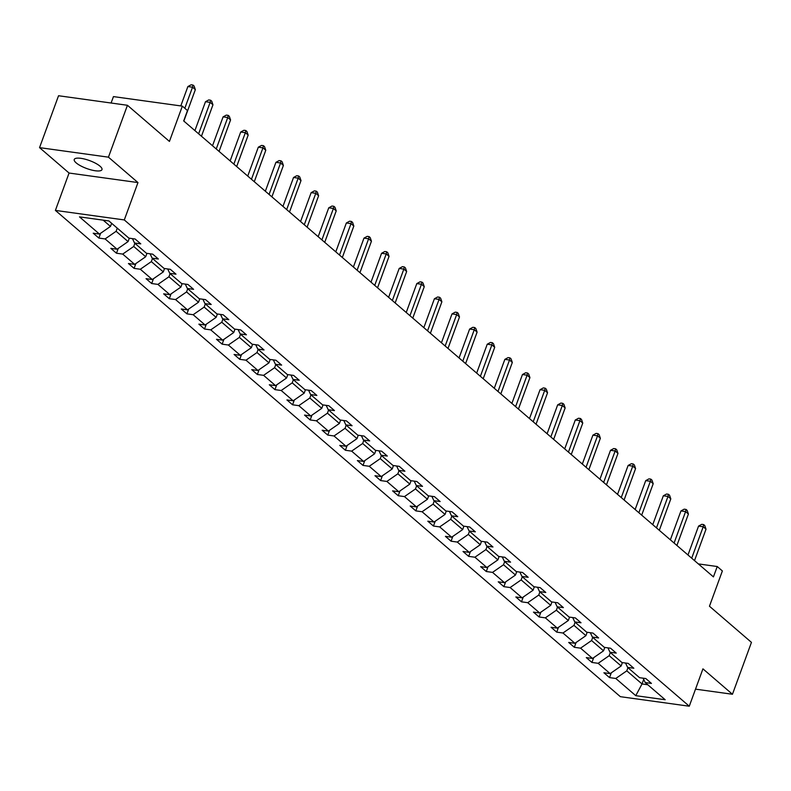 <?xml version="1.0" encoding="UTF-8"?>
<svg xmlns="http://www.w3.org/2000/svg" width="791" height="791" viewBox="0 0 791 791"><rect width="100%" height="100%" fill="white"/><g stroke="black" fill="none" stroke-linecap="round" stroke-linejoin="round"><path stroke-width="1.19" d="M100.032 166.199A14.762 4.212 -159.9 0 0 85.062 159.179A14.762 4.212 -159.9 0 0 74.245 159.475A14.762 4.212 -159.9 0 0 76.193 162.897A14.762 4.212 -159.9 0 0 91.153 169.917A14.762 4.212 -159.9 0 0 101.97 169.62A14.762 4.212 -159.9 0 0 100.032 166.199M39.55 147.63L69.064 173.041L137.97 182.573L108.446 157.172L39.55 147.63L58.544 95.741L127.44 105.282L169.432 141.421L182.345 106.132L113.449 96.601L111.096 103.018M108.446 157.172L127.44 105.282M695.516 689.149L732.456 694.261L751.45 642.371L709.458 606.222L722.371 570.944L717.239 566.524L698.344 563.904M55.4 210.406L620.371 696.683L689.268 706.215L124.296 219.938L55.4 210.406L69.064 173.041M627.945 667.693L626.798 670.837L642.035 683.958L635.766 695.675L615.784 678.47L609.545 677.61L611.305 672.815M643.706 679.38L642.035 683.958L647.76 684.749M626.798 670.837L615.784 678.47M610.336 652.535L609.189 655.68L621.153 665.982L610.138 673.616L603.899 672.755L609.545 677.61M610.138 673.616L598.174 663.313L591.935 662.453L593.695 657.657M592.726 637.378L591.579 640.522L603.543 650.825L592.528 658.458L586.289 657.598L591.935 662.453M592.528 658.458L580.564 648.165L574.325 647.295L576.085 642.5M575.116 622.22L573.969 625.365L585.933 635.667L574.919 643.301L568.68 642.44L574.325 647.295M574.919 643.301L562.955 633.008L556.716 632.138L558.476 627.342M557.507 607.063L556.36 610.217L568.324 620.51L557.309 628.143L551.07 627.283L556.716 632.138M557.309 628.143L545.345 617.85L539.106 616.98L540.866 612.185M539.897 591.905L538.75 595.059L550.714 605.352L539.699 612.985L533.46 612.125L539.106 616.98M539.699 612.985L527.735 602.693L521.496 601.832L523.256 597.027M522.287 576.748L521.14 579.902L533.104 590.195L522.09 597.838L515.851 596.968L521.496 601.832M522.09 597.838L510.126 587.535L503.887 586.675L505.647 581.869M504.678 561.59L503.531 564.744L515.495 575.037L504.48 582.68L498.241 581.81L503.887 586.675M504.48 582.68L492.516 572.377L486.277 571.517L488.037 566.712M487.068 546.443L485.921 549.587L497.885 559.88L486.87 567.523L480.631 566.653L486.277 571.517M486.87 567.523L474.907 557.22L468.668 556.36L470.427 551.554M469.459 531.285L468.312 534.429L480.275 544.732L469.261 552.365L463.022 551.495L468.668 556.36M469.261 552.365L457.297 542.062L451.058 541.202L452.818 536.397M451.849 516.128L450.702 519.272L462.666 529.575L451.651 537.208L445.412 536.347L451.058 541.202M451.651 537.208L439.687 526.905L433.448 526.045L435.208 521.239M434.239 500.97L433.092 504.114L445.056 514.417L434.041 522.05L427.802 521.19L433.448 526.045M434.041 522.05L422.078 511.747L415.839 510.887L417.599 506.082M416.63 485.812L415.483 488.957L427.447 499.259L416.432 506.893L410.193 506.032L415.839 510.887M416.432 506.893L404.468 496.59L398.229 495.73L399.989 490.934M399.02 470.655L397.873 473.799L409.837 484.102L398.822 491.735L392.583 490.875L398.229 495.73M398.822 491.735L386.858 481.442L380.619 480.572L382.379 475.777M381.41 455.497L380.263 458.642L392.227 468.944L381.213 476.577L374.974 475.717L380.619 480.572M381.213 476.577L369.249 466.285L363.01 465.415L364.77 460.619M363.801 440.34L362.654 443.484L374.618 453.787L363.603 461.42L357.364 460.56L363.01 465.415M363.603 461.42L351.639 451.127L345.4 450.257L347.16 445.462M346.191 425.182L345.044 428.336L357.008 438.629L345.993 446.262L339.754 445.402L345.4 450.257M345.993 446.262L334.029 435.97L327.79 435.099L329.55 430.304M328.581 410.025L327.434 413.179L339.398 423.472L328.384 431.105L322.145 430.245L327.79 435.099M328.384 431.105L316.42 420.812L310.181 419.952L311.941 415.146M310.972 394.867L309.825 398.021L321.789 408.314L310.774 415.957L304.535 415.087L310.181 419.952M310.774 415.957L298.81 405.654L292.571 404.794L294.331 399.989M293.362 379.72L292.215 382.864L304.179 393.157L293.164 400.8L286.925 399.93L292.571 404.794M293.164 400.8L281.2 390.497L274.961 389.637L276.721 384.831M275.752 364.562L274.606 367.706L286.569 378.009L275.555 385.642L269.316 384.772L274.961 389.637M275.555 385.642L263.591 375.339L257.352 374.479L259.112 369.674M258.143 349.404L256.996 352.549L268.96 362.851L257.945 370.485L251.706 369.624L257.352 374.479M257.945 370.485L245.981 360.182L239.742 359.322L241.502 354.516M240.533 334.247L239.386 337.391L251.35 347.694L240.335 355.327L234.096 354.467L239.742 359.322M240.335 355.327L228.372 345.024L222.133 344.164L223.893 339.359M222.924 319.089L221.777 322.234L233.74 332.536L222.726 340.17L216.487 339.309L222.133 344.164M222.726 340.17L210.762 329.867L204.523 329.007L206.283 324.211M205.314 303.932L204.167 307.076L216.131 317.379L205.116 325.012L198.877 324.152L204.523 329.007M205.116 325.012L193.152 314.719L186.913 313.849L188.673 309.054M187.704 288.774L186.557 291.919L198.521 302.221L187.507 309.854L181.268 308.994L186.913 313.849M187.507 309.854L175.543 299.562L169.304 298.691L171.064 293.896M170.095 273.617L168.948 276.761L180.912 287.064L169.897 294.697L163.658 293.837L169.304 298.691M169.897 294.697L157.933 284.404L151.694 283.534L153.454 278.739M152.485 258.459L151.338 261.613L163.302 271.906L152.287 279.539L146.048 278.679L151.694 283.534M152.287 279.539L140.323 269.247L134.084 268.376L135.844 263.581M134.875 243.302L133.728 246.456L145.692 256.749L134.678 264.382L128.439 263.522L134.084 268.376M134.678 264.382L122.714 254.089L116.475 253.229L118.235 248.423M117.266 228.144L116.119 231.298L128.083 241.591L117.068 249.234L110.829 248.364L116.475 253.229M117.068 249.234L105.104 238.931L98.865 238.071L100.625 233.266M103.176 220.155L110.473 226.434L99.458 234.077L93.219 233.207L98.865 238.071M99.458 234.077L79.486 216.872L108.901 220.946L128.884 238.14L135.123 239.011L140.768 243.865L134.529 243.005L146.493 253.298L152.732 254.168L158.378 259.023L152.139 258.163L164.103 268.456L170.342 269.326L175.988 274.18L169.749 273.32L181.712 283.613L187.951 284.473L193.597 289.338L187.358 288.468L199.322 298.771L205.561 299.631L211.207 304.495L204.968 303.625L216.932 313.928L223.171 314.788L228.817 319.653L222.578 318.783L234.541 329.086L240.78 329.946L246.426 334.811L240.187 333.94L252.151 344.243L258.39 345.103L264.036 349.958L257.797 349.098L269.761 359.401L276 360.261L281.645 365.116L275.406 364.255L287.37 374.558L293.609 375.418L299.255 380.273L293.016 379.413L304.98 389.716L311.219 390.576L316.865 395.431L310.626 394.571L322.59 404.863L328.829 405.734L334.474 410.588L328.235 409.728L340.199 420.021L346.438 420.891L352.084 425.746L345.845 424.886L357.809 435.179L364.048 436.049L369.694 440.903L363.455 440.043L375.418 450.336L381.658 451.206L387.303 456.061L381.064 455.201L393.028 465.494L399.267 466.354L404.913 471.218L398.674 470.348L410.638 480.651L416.877 481.511L422.523 486.376L416.284 485.506L428.247 495.809L434.486 496.669L440.132 501.534L433.893 500.663L445.857 510.966L452.096 511.826L457.742 516.681L451.503 515.821L463.467 526.124L469.706 526.984L475.351 531.839L469.112 530.979L481.076 541.281L487.315 542.142L492.961 546.996L486.722 546.136L498.686 556.439L504.925 557.299L510.571 562.154L504.332 561.294L516.296 571.586L522.535 572.457L528.18 577.311L521.941 576.451L533.905 586.744L540.144 587.614L545.79 592.469L539.551 591.609L551.515 601.902L557.754 602.772L563.4 607.626L557.161 606.766L569.125 617.059L575.364 617.929L581.009 622.784L574.77 621.924L586.734 632.217L592.973 633.077L598.619 637.942L592.38 637.071L604.344 647.374L610.583 648.234L616.229 653.099L609.99 652.229L621.953 662.532L628.192 663.392L633.838 668.257L627.599 667.386L639.563 677.689L645.802 678.549L651.438 683.414L645.209 682.544L665.182 699.738L635.766 695.675M182.345 106.132L187.477 110.552L183.68 120.934L713.433 576.896L717.239 566.524M625.533 663.026L627.599 667.386M622.388 662.591L621.153 665.982M609.189 655.68L598.174 663.313M607.923 647.869L609.99 652.229M604.779 647.433L603.543 650.825M591.579 640.522L580.564 648.165M590.313 632.711L592.38 637.071M587.169 632.276L585.933 635.667M573.969 625.365L562.955 633.008M572.704 617.553L574.77 621.924M569.56 617.118L568.324 620.51M556.36 610.217L545.345 617.85M555.094 602.396L557.161 606.766M551.95 601.961L550.714 605.352M538.75 595.059L527.735 602.693M537.485 587.248L539.551 591.609M534.34 586.813L533.104 590.195M521.14 579.902L510.126 587.535M519.875 572.091L521.941 576.451M516.731 571.656L515.495 575.037M503.531 564.744L492.516 572.377M502.265 556.933L504.332 561.294M499.121 556.498L497.885 559.88M485.921 549.587L474.907 557.22M484.656 541.776L486.722 546.136M481.511 541.341L480.275 544.732M468.312 534.429L457.297 542.062M467.046 526.618L469.112 530.979M463.902 526.183L462.666 529.575M450.702 519.272L439.687 526.905M449.436 511.461L451.503 515.821M446.292 511.026L445.056 514.417M433.092 504.114L422.078 511.747M431.827 496.303L433.893 500.663M428.682 495.868L427.447 499.259M415.483 488.957L404.468 496.59M414.217 481.146L416.284 485.506M411.073 480.71L409.837 484.102M397.873 473.799L386.858 481.442M396.607 465.988L398.674 470.348M393.463 465.553L392.227 468.944M380.263 458.642L369.249 466.285M378.998 450.83L381.064 455.201M375.854 450.395L374.618 453.787M362.654 443.484L351.639 451.127M361.388 435.673L363.455 440.043M358.244 435.238L357.008 438.629M345.044 428.336L334.029 435.97M343.778 420.525L345.845 424.886M340.634 420.09L339.398 423.472M327.434 413.179L316.42 420.812M326.169 405.368L328.235 409.728M323.025 404.933L321.789 408.314M309.825 398.021L298.81 405.654M308.559 390.21L310.626 394.571M305.415 389.775L304.179 393.157M292.215 382.864L281.2 390.497M290.95 375.053L293.016 379.413M287.805 374.618L286.569 378.009M274.606 367.706L263.591 375.339M273.34 359.895L275.406 364.255M270.196 359.46L268.96 362.851M256.996 352.549L245.981 360.182M255.73 344.738L257.797 349.098M252.586 344.303L251.35 347.694M239.386 337.391L228.372 345.024M238.121 329.58L240.187 333.94M234.976 329.145L233.74 332.536M221.777 322.234L210.762 329.867M220.511 314.423L222.578 318.783M217.367 313.987L216.131 317.379M204.167 307.076L193.152 314.719M202.901 299.265L204.968 303.625M199.757 298.83L198.521 302.221M186.557 291.919L175.543 299.562M185.292 284.107L187.358 288.468M182.148 283.672L180.912 287.064M168.948 276.761L157.933 284.404M167.682 268.95L169.749 273.32M164.538 268.515L163.302 271.906M151.338 261.613L140.323 269.247M150.072 253.802L152.139 258.163M146.928 253.357L145.692 256.749M133.728 246.456L122.714 254.089M132.463 238.645L134.529 243.005M129.319 238.21L128.083 241.591M116.119 231.298L105.104 238.931M137.97 182.573L124.296 219.938M732.456 694.261L702.942 668.85L689.268 706.215M111.62 223.289L110.473 226.434M643.142 678.184L645.209 682.544M184.817 108.268L192.529 87.208L195.347 89.63L183.848 121.072M180.793 105.925L187.872 86.565L192.529 87.208L192.964 85.042L194.092 86.011L195.347 89.63M187.872 86.565L191.106 84.785L192.964 85.042M198.63 133.808L210.139 102.365L212.957 104.788L201.458 136.23M194.912 130.604L205.482 101.723L210.139 102.365L210.574 100.2L211.701 101.169L212.957 104.788M205.482 101.723L208.715 99.943L210.574 100.2M216.24 148.955L227.749 117.523L230.567 119.945L219.067 151.388M212.522 145.762L223.092 116.87L227.749 117.523L228.184 115.357L229.311 116.326L230.567 119.945M223.092 116.87L226.325 115.1L228.184 115.357M233.849 164.113L245.358 132.68L248.176 135.103L236.677 166.545M230.132 160.919L240.701 132.028L245.358 132.68L245.793 130.515L246.921 131.484L248.176 135.103M240.701 132.028L243.935 130.258L245.793 130.515M251.459 179.27L262.968 147.828L265.786 150.26L254.287 181.703M247.741 176.067L258.311 147.185L262.968 147.828L263.403 145.673L264.53 146.642L265.786 150.26M258.311 147.185L261.544 145.415L263.403 145.673M269.069 194.428L280.578 162.986L283.396 165.418L271.896 196.86M265.351 191.224L275.921 162.343L280.578 162.986L281.013 160.83L282.14 161.799L283.396 165.418M275.921 162.343L279.154 160.573L281.013 160.83M286.678 209.585L298.187 178.143L301.005 180.575L289.506 212.018M282.96 206.382L293.53 177.5L298.187 178.143L298.622 175.978L299.749 176.957L301.005 180.575M293.53 177.5L296.763 175.721L298.622 175.978M304.288 224.743L315.797 193.301L318.615 195.733L307.116 227.175M300.57 221.539L311.14 192.658L315.797 193.301L316.232 191.135L317.359 192.114L318.615 195.733M311.14 192.658L314.373 190.878L316.232 191.135M321.897 239.9L333.406 208.458L336.224 210.89L324.725 242.333M318.18 236.697L328.749 207.815L333.406 208.458L333.842 206.293L334.969 207.272L336.224 210.89M328.749 207.815L331.983 206.036L333.842 206.293M339.507 255.058L351.016 223.616L353.834 226.048L342.335 257.48M335.789 251.854L346.359 222.973L351.016 223.616L351.451 221.45L352.578 222.419L353.834 226.048M346.359 222.973L349.592 221.193L351.451 221.45M357.117 270.215L368.626 238.773L371.444 241.206L359.945 272.638M353.399 267.012L363.969 238.131L368.626 238.773L369.061 236.608L370.188 237.577L371.444 241.206M363.969 238.131L367.202 236.351L369.061 236.608M374.726 285.373L386.235 253.931L389.053 256.353L377.554 287.795M371.009 282.169L381.578 253.288L386.235 253.931L386.67 251.765L387.798 252.734L389.053 256.353M381.578 253.288L384.812 251.508L386.67 251.765M392.336 300.531L403.845 269.088L406.663 271.511L395.164 302.953M388.618 297.327L399.188 268.446L403.845 269.088L404.28 266.923L405.407 267.892L406.663 271.511M399.188 268.446L402.421 266.666L404.28 266.923M409.946 315.678L421.455 284.246L424.273 286.668L412.773 318.111M406.228 312.485L416.798 283.593L421.455 284.246L421.89 282.08L423.017 283.049L424.273 286.668M416.798 283.593L420.031 281.823L421.89 282.08M427.555 330.836L439.064 299.403L441.882 301.826L430.383 333.268M423.838 327.642L434.407 298.751L439.064 299.403L439.499 297.238L440.627 298.207L441.882 301.826M434.407 298.751L437.641 296.981L439.499 297.238M445.165 345.993L456.674 314.551L459.492 316.983L447.993 348.426M441.447 342.79L452.017 313.908L456.674 314.551L457.109 312.396L458.236 313.365L459.492 316.983M452.017 313.908L455.25 312.138L457.109 312.396M462.775 361.151L474.284 329.709L477.102 332.141L465.602 363.583M459.057 357.947L469.627 329.066L474.284 329.709L474.719 327.553L475.846 328.522L477.102 332.141M469.627 329.066L472.86 327.296L474.719 327.553M480.384 376.308L491.893 344.866L494.711 347.298L483.212 378.741M476.666 373.105L487.236 344.223L491.893 344.866L492.328 342.711L493.455 343.68L494.711 347.298M487.236 344.223L490.469 342.444L492.328 342.711M497.994 391.466L509.503 360.024L512.321 362.456L500.822 393.898M494.276 388.262L504.846 359.381L509.503 360.024L509.938 357.858L511.065 358.837L512.321 362.456M504.846 359.381L508.079 357.601L509.938 357.858M515.603 406.623L527.113 375.181L529.93 377.614L518.431 409.056M511.886 403.42L522.456 374.538L527.113 375.181L527.548 373.016L528.675 373.995L529.93 377.614M522.456 374.538L525.689 372.759L527.548 373.016M533.213 421.781L544.722 390.339L547.54 392.771L536.041 424.203M529.495 418.577L540.065 389.696L544.722 390.339L545.157 388.173L546.284 389.152L547.54 392.771M540.065 389.696L543.298 387.916L545.157 388.173M550.823 436.939L562.332 405.496L565.15 407.929L553.651 439.361M547.105 433.735L557.675 404.854L562.332 405.496L562.767 403.331L563.894 404.3L565.15 407.929M557.675 404.854L560.908 403.074L562.767 403.331M568.432 452.096L579.941 420.654L582.759 423.076L571.26 454.518M564.715 448.892L575.284 420.011L579.941 420.654L580.376 418.488L581.504 419.457L582.759 423.076M575.284 420.011L578.518 418.231L580.376 418.488M586.042 467.254L597.551 435.811L600.369 438.234L588.87 469.676M582.324 464.05L592.894 435.169L597.551 435.811L597.986 433.646L599.113 434.615L600.369 438.234M592.894 435.169L596.127 433.389L597.986 433.646M603.652 482.401L615.161 450.969L617.979 453.391L606.479 484.834M599.934 479.208L610.504 450.316L615.161 450.969L615.596 448.804L616.723 449.772L617.979 453.391M610.504 450.316L613.737 448.546L615.596 448.804M621.261 497.559L632.77 466.126L635.588 468.549L624.089 499.991M617.544 494.365L628.113 465.474L632.77 466.126L633.205 463.961L634.333 464.93L635.588 468.549M628.113 465.474L631.347 463.704L633.205 463.961M638.871 512.716L650.38 481.274L653.198 483.706L641.689 515.149M635.153 509.523L645.723 480.631L650.38 481.274L650.815 479.119L651.942 480.088L653.198 483.706M645.723 480.631L648.956 478.862L650.815 479.119M656.481 527.874L667.99 496.432L670.808 498.864L659.298 530.306M652.763 524.67L663.333 495.789L667.99 496.432L668.425 494.276L669.552 495.245L670.808 498.864M663.333 495.789L666.566 494.019L668.425 494.276M674.09 543.031L685.599 511.589L688.417 514.021L676.908 545.464M670.373 539.828L680.942 510.946L685.599 511.589L686.034 509.434L687.161 510.403L688.417 514.021M680.942 510.946L684.175 509.167L686.034 509.434M691.7 558.189L703.209 526.747L706.027 529.179L694.518 560.621M687.982 554.985L698.552 526.104L703.209 526.747L703.644 524.581L704.771 525.56L706.027 529.179M698.552 526.104L701.785 524.324L703.644 524.581"/></g></svg>
